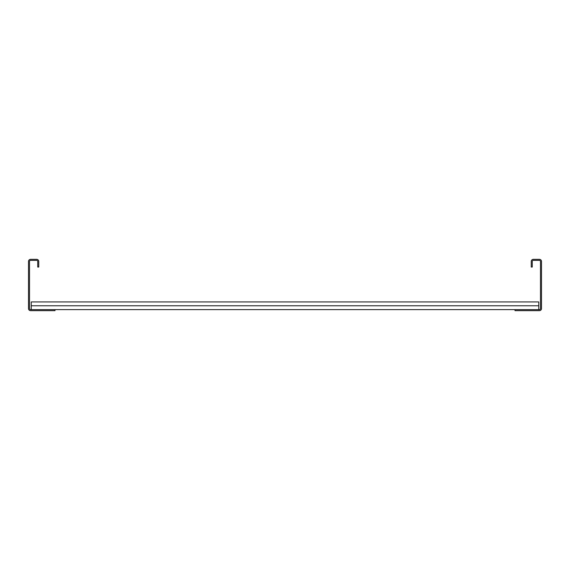 <?xml version="1.0" encoding="UTF-8"?>
<svg xmlns="http://www.w3.org/2000/svg" width="570" height="570" viewBox="0 0 570 570"><rect width="100%" height="100%" fill="white"/><g stroke="black" fill="none" stroke-linecap="round" stroke-linejoin="round"><path stroke-width="0.85" d="M531.24 267.045L531.24 261.402A2.052 2.052 0 0 1 533.292 259.35L539.448 259.35A2.052 2.052 0 0 1 541.5 261.402L541.5 308.598A2.052 2.052 0 0 1 539.448 310.65L514.995 310.65L514.995 309.624L539.448 309.624A1.026 1.026 0 0 0 540.474 308.598L540.474 261.402A1.026 1.026 0 0 0 539.448 260.376L533.292 260.376A1.026 1.026 0 0 0 532.266 261.402L532.266 267.045L531.24 267.045M55.005 309.624L30.552 309.624A1.026 1.026 0 0 1 29.526 308.598L29.526 261.402A1.026 1.026 0 0 1 30.552 260.376L36.708 260.376A1.026 1.026 0 0 1 37.734 261.402L37.734 267.045L38.76 267.045L38.76 261.402A2.052 2.052 0 0 0 36.708 259.35L30.552 259.35A2.052 2.052 0 0 0 28.5 261.402L28.5 308.598A2.052 2.052 0 0 0 30.552 310.65L55.005 310.65L55.005 309.624L514.995 309.624M31.236 305.777L538.764 305.777L538.764 301.929L31.236 301.929L31.236 309.624M538.764 305.777L538.764 309.624"/></g></svg>
